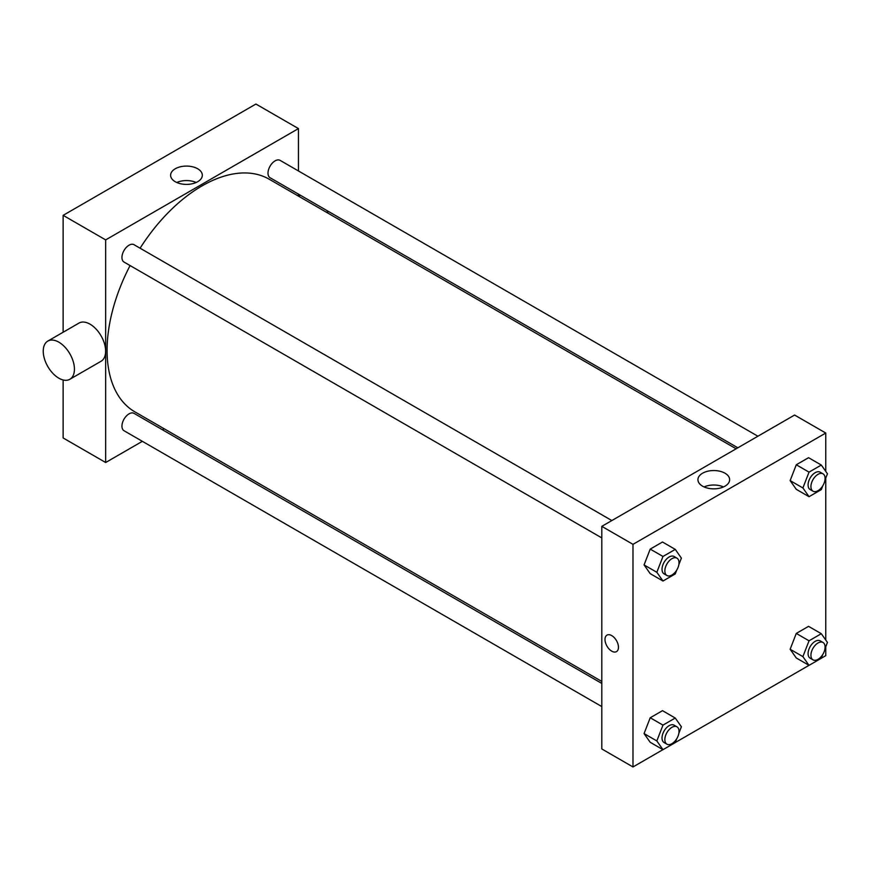 <?xml version="1.0" encoding="UTF-8"?>
<svg xmlns="http://www.w3.org/2000/svg" width="871" height="871" viewBox="0 0 871 871"><rect width="100%" height="100%" fill="white"/><g stroke="black" fill="none" stroke-linecap="round" stroke-linejoin="round"><path stroke-width="1.31" d="M63.137 332.232L63.137 215.344L255.922 104.041L298.448 128.592L298.448 170.966M142.365 441.325L105.663 462.512L63.137 437.961L63.137 379.974M164.14 428.75L162.409 429.751M601.807 537.919L124.02 262.062A10.027 5.792 -60 0 1 124.02 250.489A10.027 5.792 -60 0 1 134.036 244.707L611.834 520.553M601.807 706.577L124.02 430.731A10.027 5.792 -60 0 1 124.02 419.158A10.027 5.792 -60 0 1 134.036 413.366L601.807 683.43M298.448 194.124L298.448 196.106M105.663 462.512L105.663 239.895L298.448 128.592M737.846 447.803L270.075 177.738A10.027 5.792 -60 0 1 270.075 166.165A10.027 5.792 -60 0 1 280.103 160.373L757.89 436.229M601.807 681.438L134.907 411.874A134.319 77.552 -60 0 1 130.073 265.568M140.1 248.202A134.319 77.552 -60 0 1 269.215 179.23L736.126 448.794M47.818 341.084L79 323.076A22.047 12.727 60 0 1 101.058 335.814A22.047 12.727 60 0 1 101.058 361.269L69.865 379.277A22.047 12.727 -120 0 0 69.865 353.811A22.047 12.727 -120 0 0 47.818 341.084A22.047 12.727 -120 0 0 44.432 358.754A22.047 12.727 -120 0 0 58.847 378.188A22.047 12.727 -120 0 0 69.865 379.277M105.663 239.895L63.137 215.344M197.684 168.767A15.863 9.156 180 0 1 202.322 175.245A15.863 9.156 180 0 1 186.47 184.402A15.863 9.156 180 0 1 170.607 175.245A15.863 9.156 180 0 1 180.395 166.786A15.863 9.156 180 0 1 197.684 168.767M196.171 182.485A15.863 9.156 0 0 0 176.759 182.485M327.093 210.662A22.047 12.727 60 0 1 328.062 213.21M662.94 749.659L632.988 766.959L601.807 748.951L601.807 526.345L794.592 415.042L825.773 433.039L825.773 471.407M825.773 646.761L825.773 655.656L821.331 658.226M809.007 665.335L675.265 742.549M796.279 489.328L790.139 480.596L796.279 464.776L808.549 457.689L796.279 464.776L790.139 480.596L796.279 489.328L809.039 496.688L802.899 487.956L809.039 472.136L821.309 465.049L827.45 473.78L824.924 480.28M650.212 742.31L644.072 733.578L650.212 717.758L662.493 710.671L650.212 717.758L644.072 733.578L650.212 742.31L662.973 749.681L656.832 740.949L662.973 725.129L675.254 718.042L681.383 726.773L678.868 733.273M825.773 478.092L825.773 640.065M632.988 766.959L632.988 544.342L825.773 433.039M796.279 657.986L790.139 649.254L796.279 633.435L808.549 626.347L796.279 633.435L790.139 649.254L796.279 657.986L809.039 665.357L802.899 656.614L809.039 640.795L821.309 633.707L827.45 642.439L824.924 648.939M650.212 573.651L644.072 564.92L650.212 549.1L662.493 542.012L650.212 549.1L644.072 564.92L650.212 573.651L662.973 581.022L656.832 572.291L662.973 556.471L675.254 549.383L681.383 558.115L678.868 564.615M632.988 544.342L601.807 526.345M702.581 486.17A15.863 9.156 180 0 1 697.932 479.692A15.863 9.156 180 0 1 713.795 470.536A15.863 9.156 180 0 1 729.648 479.692A15.863 9.156 180 0 1 719.86 488.152A15.863 9.156 180 0 1 702.581 486.17M618.464 647.262A9.527 5.498 60 0 1 616.494 651.617A9.527 5.498 60 0 1 606.967 646.13A9.527 5.498 60 0 1 606.967 635.133A9.527 5.498 60 0 1 614.305 637.681A9.527 5.498 60 0 1 618.464 647.262M616.494 651.617A9.527 5.498 60 0 1 606.967 646.119A9.527 5.498 60 0 1 606.967 635.133M704.084 486.933A15.863 9.156 180 0 1 723.496 486.933M676.734 570.113L675.254 573.935L662.973 581.022M676.952 558.159L674.121 556.515A10.027 5.792 120 0 0 666.402 559.204A10.027 5.792 120 0 0 662.025 569.296A10.027 5.792 120 0 0 664.094 573.88L666.936 575.513A10.027 5.792 120 0 0 676.952 569.732A10.027 5.792 120 0 0 676.952 558.159A10.027 5.792 120 0 0 669.233 560.837A10.027 5.792 120 0 0 664.856 570.93A10.027 5.792 120 0 0 666.936 575.513M656.832 572.291L644.072 564.92M662.973 556.471L650.212 549.1M675.254 549.383L662.493 542.012M822.79 485.778L821.309 489.6L809.039 496.688M823.019 473.824L820.188 472.191A10.027 5.792 120 0 0 812.458 474.88A10.027 5.792 120 0 0 808.081 484.962A10.027 5.792 120 0 0 810.161 489.556L813.002 491.19A10.027 5.792 120 0 0 823.019 485.397A10.027 5.792 120 0 0 823.019 473.824A10.027 5.792 120 0 0 815.3 476.513A10.027 5.792 120 0 0 810.923 486.595A10.027 5.792 120 0 0 813.002 491.19M802.899 487.956L790.139 480.596M809.039 472.136L796.279 464.776M821.309 465.049L808.549 457.689M676.734 738.771L675.254 742.593L662.973 749.681M676.952 726.817L674.121 725.184A10.027 5.792 120 0 0 666.402 727.862A10.027 5.792 120 0 0 662.025 737.955A10.027 5.792 120 0 0 664.094 742.538L666.936 744.182A10.027 5.792 120 0 0 676.952 738.39A10.027 5.792 120 0 0 676.952 726.817A10.027 5.792 120 0 0 669.233 729.506A10.027 5.792 120 0 0 664.856 739.588A10.027 5.792 120 0 0 666.936 744.182M656.832 740.949L644.072 733.578M662.973 725.129L650.212 717.758M675.254 718.042L662.493 710.671M822.79 654.437L821.309 658.269L809.039 665.357M823.019 642.482L820.188 640.849A10.027 5.792 120 0 0 812.458 643.538A10.027 5.792 120 0 0 808.081 653.62A10.027 5.792 120 0 0 810.161 658.215L813.002 659.848A10.027 5.792 120 0 0 823.019 654.067A10.027 5.792 120 0 0 823.019 642.482A10.027 5.792 120 0 0 815.3 645.171A10.027 5.792 120 0 0 810.923 655.264A10.027 5.792 120 0 0 813.002 659.848M802.899 656.614L790.139 649.254M809.039 640.795L796.279 633.435M821.309 633.707L808.549 626.347M300.408 195.246L298.688 196.247"/></g></svg>
